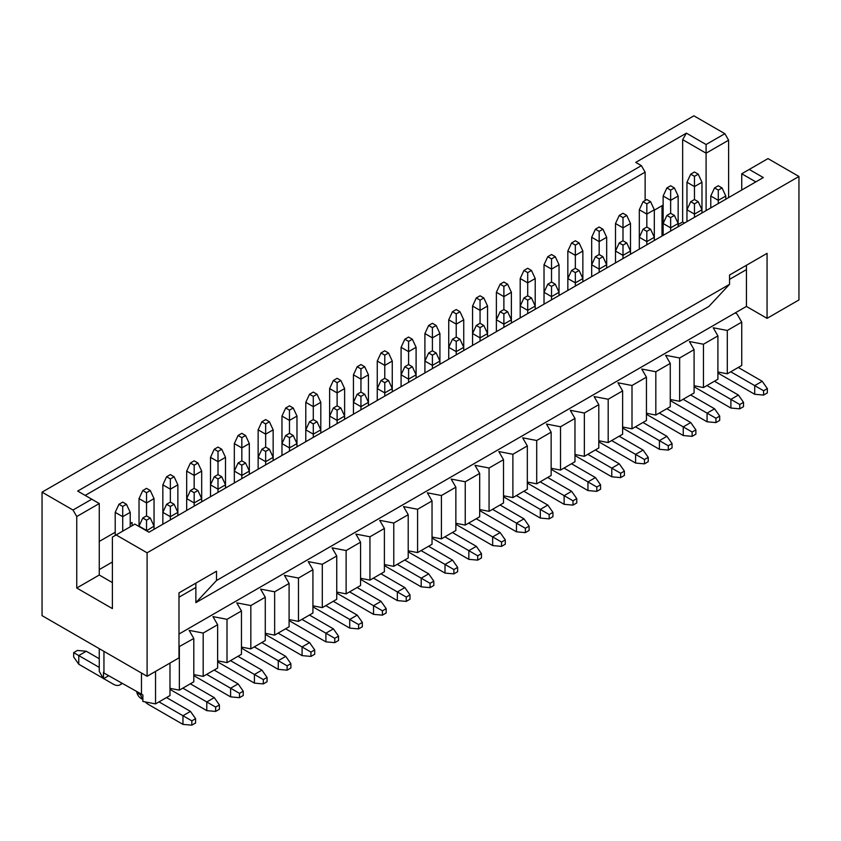 <?xml version="1.0" encoding="UTF-8"?>
<svg xmlns="http://www.w3.org/2000/svg" width="841" height="841" viewBox="0 0 841 841"><rect width="100%" height="100%" fill="white"/><g stroke="black" fill="none" stroke-linecap="round" stroke-linejoin="round"><path stroke-width="1.26" d="M690.713 174.171L694.466 172.006L698.219 174.171L694.466 176.337L690.713 174.171L686.96 182.255L686.96 221.635M686.96 182.255L694.466 186.586L701.972 182.255L701.972 212.973M694.466 176.337L694.466 199.517L690.713 201.682L694.466 203.848L698.219 201.682L694.466 199.517M698.219 201.682L701.972 209.766L694.466 214.098L694.466 217.304M666.892 187.932L670.645 185.766L674.398 187.932L670.645 190.098L666.892 187.932L663.139 196.016L663.139 235.385M663.139 196.016L670.645 200.347L678.151 196.016L678.151 226.723M670.645 190.098L670.645 213.267L666.892 215.433L670.645 217.598L674.398 215.433L678.151 223.517L670.645 227.848L670.645 231.054M643.071 201.682L646.824 199.517L650.577 201.682L646.824 203.848L643.071 201.682L639.318 209.766L639.318 249.136M639.318 209.766L646.824 214.098L654.319 209.766L654.319 240.473M646.824 203.848L646.824 227.028L643.071 229.194L646.824 231.359L650.577 229.194L654.319 237.278L646.824 241.609L646.824 244.805M619.249 215.433L622.992 213.267L626.745 215.433L622.992 217.598L619.249 215.433L615.496 223.517L615.496 262.897M615.496 223.517L622.992 227.848L630.498 223.517L630.498 254.234M622.992 217.598L622.992 240.778L619.249 242.944L622.992 245.109L626.745 242.944L630.498 251.028L622.992 255.359L622.992 258.565M595.417 229.194L599.17 227.028L602.923 229.194L599.17 231.359L595.417 229.194L591.675 237.278L591.675 276.647M591.675 237.278L599.17 241.609L606.676 237.278L606.676 267.985M599.17 231.359L599.17 254.529L595.417 256.694L599.17 258.86L602.923 256.694L606.676 264.778L599.17 269.109L599.17 272.316M571.596 242.944L575.349 240.778L579.102 242.944L575.349 245.109L571.596 242.944L567.843 251.028L567.843 290.408M567.843 251.028L575.349 255.359L582.855 251.028L582.855 281.735M575.349 245.109L575.349 268.29L571.596 270.455L575.349 272.621L579.102 270.455L582.855 278.539L575.349 282.87L575.349 286.066M547.775 256.694L551.528 254.529L555.281 256.694L551.528 258.86L547.775 256.694L544.022 264.778L544.022 304.158M544.022 264.778L551.528 269.109L559.034 264.778L559.034 295.496M551.528 258.86L551.528 282.04L547.775 284.205L551.528 286.371L555.281 284.205L559.034 292.29L551.528 296.621L551.528 299.827M523.954 270.455L527.706 268.29L531.459 270.455L527.706 272.621L523.954 270.455L520.201 278.539L520.201 317.909M520.201 278.539L527.706 282.87L535.212 278.539L535.212 309.246M527.706 272.621L527.706 295.79L523.954 297.956L527.706 300.132L531.459 297.956L535.212 306.04L527.706 310.382L527.706 313.577M500.132 284.205L503.885 282.04L507.628 284.205L503.885 286.371L500.132 284.205L496.379 292.29L496.379 331.669M496.379 292.29L503.885 296.621L511.381 292.29L511.381 322.997M503.885 286.371L503.885 309.551L500.132 311.717L503.885 313.882L507.628 311.717L511.381 319.801L503.885 324.132L503.885 327.338M476.311 297.956L480.053 295.79L483.806 297.956L480.053 300.132L476.311 297.956L472.558 306.04L472.558 345.42M472.558 306.04L480.053 310.382L487.559 306.04L487.559 336.757M480.053 300.132L480.053 323.301L476.311 325.467L480.053 327.633L483.806 325.467L487.559 333.551L480.053 337.882L480.053 341.089M452.479 311.717L456.232 309.551L459.985 311.717L456.232 313.882L452.479 311.717L448.737 319.801L448.737 359.17M448.737 319.801L456.232 324.132L463.738 319.801L463.738 350.508M456.232 313.882L456.232 337.062L452.479 339.228L456.232 341.393L459.985 339.228L463.738 347.312L456.232 351.643L456.232 354.839M428.658 325.467L432.411 323.301L436.164 325.467L432.411 327.633L428.658 325.467L424.905 333.551L424.905 372.931M424.905 333.551L432.411 337.882L439.917 333.551L439.917 364.269M432.411 327.633L432.411 350.813L428.658 352.978L432.411 355.144L436.164 352.978L439.917 361.062L432.411 365.393L432.411 368.6M722.041 187.932L718.288 185.766L714.535 187.932L718.288 190.098L722.041 187.932L725.794 196.016L718.288 200.347L710.782 196.016L710.782 207.874M725.794 196.016L725.794 199.212M718.288 190.098L718.288 203.543M401.083 347.312L404.836 339.228L408.589 337.062L412.342 339.228L408.589 341.393L408.589 364.563L404.836 366.729L408.589 368.894L412.342 366.729L416.095 374.813L408.589 379.144L401.083 374.813L401.083 347.312L408.589 351.643L416.095 347.312L416.095 378.019M214.255 449.252L218.008 447.086L221.751 449.252L218.008 451.428L214.255 449.252L210.502 457.336L210.502 496.716M210.502 457.336L218.008 461.677L225.504 457.336L225.504 488.053M218.008 451.428L218.008 474.597L214.255 476.763L218.008 478.928L221.751 476.763L225.504 484.847L218.008 489.178L218.008 492.384M238.077 435.501L241.83 433.336L245.583 435.501L241.83 437.667L238.077 435.501L234.324 443.585L234.324 482.965M234.324 443.585L241.83 447.917L249.325 443.585L249.325 474.292M241.83 437.667L241.83 460.847L238.077 463.013L241.83 465.178L245.583 463.013L249.325 471.097L241.83 475.428L241.83 478.634M261.898 421.751L265.651 419.585L269.404 421.751L265.651 423.917L261.898 421.751L258.145 429.835L258.145 469.204M258.145 429.835L265.651 434.166L273.157 429.835L273.157 460.542M265.651 423.917L265.651 447.086L261.898 449.252L265.651 451.428L269.404 449.252L273.157 457.336L265.651 461.677L265.651 464.873M285.719 407.99L289.472 405.825L293.225 407.99L289.472 410.156L285.719 407.99L281.966 416.074L281.966 455.454M281.966 416.074L289.472 420.405L296.978 416.074L296.978 446.792M289.472 410.156L289.472 433.336L285.719 435.501L289.472 437.667L293.225 435.501L296.978 443.585L289.472 447.917L289.472 451.123M309.541 394.24L313.294 392.074L317.046 394.24L313.294 396.405L309.541 394.24L305.788 402.324L305.788 441.693M305.788 402.324L313.294 406.655L320.799 402.324L320.799 433.031M313.294 396.405L313.294 419.585L309.541 421.751L313.294 423.917L317.046 421.751L320.799 429.835L313.294 434.166L313.294 437.362M333.372 380.489L337.115 378.324L340.868 380.489L337.115 382.655L333.372 380.489L329.619 388.574L329.619 427.943M329.619 388.574L337.115 392.905L344.621 388.574L344.621 419.281M337.115 382.655L337.115 405.825L333.372 407.99L337.115 410.156L340.868 407.99L344.621 416.074L337.115 420.405L337.115 423.612M357.194 366.729L360.947 364.563L364.689 366.729L360.947 368.894L357.194 366.729L353.441 374.813L353.441 414.192M353.441 374.813L360.947 379.144L368.442 374.813L368.442 405.53M360.947 368.894L360.947 392.074L357.194 394.24L360.947 396.405L364.689 394.24L368.442 402.324L360.947 406.655L360.947 409.861M381.015 352.978L384.768 350.813L388.521 352.978L384.768 355.144L381.015 352.978L377.262 361.062L377.262 400.432M377.262 361.062L384.768 365.393L392.263 361.062L392.263 391.769M384.768 355.144L384.768 378.324L381.015 380.489L384.768 382.655L388.521 380.489L392.263 388.574L384.768 392.905L384.768 396.1M404.836 366.729L401.083 374.813L401.083 386.681M408.589 368.894L408.589 382.35M118.959 504.274L122.712 502.109L126.465 504.274L122.712 506.44L118.959 504.274L115.206 512.358L115.206 535.486M115.206 512.358L122.712 516.689L130.218 512.358L130.218 526.823M122.712 506.44L122.712 531.155M142.781 490.524L146.534 488.358L150.287 490.524L146.534 492.689L142.781 490.524L139.028 498.608L139.028 526.498M139.028 498.608L146.534 502.939L154.04 498.608L154.04 529.315M146.534 492.689L146.534 515.859L142.781 518.024L146.534 520.19L150.287 518.024L146.534 515.859M166.602 476.763L170.355 474.597L174.108 476.763L170.355 478.928L166.602 476.763L162.849 484.847L162.849 524.227M162.849 484.847L170.355 489.178L177.861 484.847L177.861 515.565M170.355 478.928L170.355 502.109L166.602 504.274L170.355 506.44L174.108 504.274L170.355 502.109M190.423 463.013L194.176 460.847L197.929 463.013L194.176 465.178L190.423 463.013L186.681 471.097L186.681 510.466M186.681 471.097L194.176 475.428L201.682 471.097L201.682 501.804M194.176 465.178L194.176 488.358L190.423 490.524L194.176 492.689L197.929 490.524L194.176 488.358M197.929 490.524L201.682 498.608L194.176 502.939L194.176 506.135M174.108 504.274L177.861 512.358L170.355 516.689L170.355 519.896M150.287 518.024L154.04 526.109L146.534 530.829M698.219 174.171L701.972 182.255M694.466 203.848L694.466 214.098L686.96 209.766L690.713 201.682M674.398 215.433L670.645 213.267M670.645 217.598L670.645 227.848L663.139 223.517L666.892 215.433M650.577 229.194L646.824 227.028M646.824 231.359L646.824 241.609L639.318 237.278L643.071 229.194M626.745 242.944L622.992 240.778M622.992 245.109L622.992 255.359L615.496 251.028L619.249 242.944M602.923 256.694L599.17 254.529M599.17 258.86L599.17 269.109L591.675 264.778L595.417 256.694M579.102 270.455L575.349 268.29M575.349 272.621L575.349 282.87L567.843 278.539L571.596 270.455M555.281 284.205L551.528 282.04M551.528 286.371L551.528 296.621L544.022 292.29L547.775 284.205M531.459 297.956L527.706 295.79M527.706 300.132L527.706 310.382L520.201 306.04L523.954 297.956M507.628 311.717L503.885 309.551M503.885 313.882L503.885 324.132L496.379 319.801L500.132 311.717M483.806 325.467L480.053 323.301M480.053 327.633L480.053 337.882L472.558 333.551L476.311 325.467M459.985 339.228L456.232 337.062M456.232 341.393L456.232 351.643L448.737 347.312L452.479 339.228M436.164 325.467L439.917 333.551M459.985 311.717L463.738 319.801M483.806 297.956L487.559 306.04M507.628 284.205L511.381 292.29M531.459 270.455L535.212 278.539M555.281 256.694L559.034 264.778M674.398 187.932L678.151 196.016M650.577 201.682L654.319 209.766M626.745 215.433L630.498 223.517M602.923 229.194L606.676 237.278M579.102 242.944L582.855 251.028M710.782 196.016L714.535 187.932M178.986 597.215L195.869 587.47L195.869 602.64L216.505 580.521L729.546 284.321L729.546 275.028L767.066 253.362L767.066 318.35L798.95 299.932L798.95 176.473L768.001 158.602L749.236 169.43L763.313 177.556L148.973 532.237L134.907 524.111L116.142 534.95L147.101 552.81L798.95 176.473M741.741 190.013L741.741 173.761L755.807 181.887M663.139 205.067L654.319 210.155M684.521 223.044L682.65 221.961L682.65 139.648L686.403 133.151L706.093 144.526L724.858 133.687L693.899 115.827L42.05 492.164L72.999 510.035L91.764 499.207L77.687 491.081L641.378 165.645L645.131 172.142L85.193 495.412M724.858 133.687L728.611 140.195L728.611 197.593M728.611 140.195L706.093 153.188L706.093 210.586M682.65 221.961L678.151 224.558M686.403 133.151L635.754 162.387L641.378 165.645M706.093 144.526L706.093 153.188L682.65 139.648M662.014 205.709L662.014 236.037M746.43 265.283L746.43 306.429L767.066 318.35M749.236 169.43L741.741 173.761M729.546 284.321L708.91 306.429L195.869 602.64M645.131 200.494L645.131 172.142M436.164 352.978L432.411 350.813M412.342 339.228L416.095 347.312M112.389 562.019L99.259 569.599M746.43 306.429L178.986 634.04M729.546 279.359L746.43 269.614M99.259 541.446L115.206 532.237M130.218 523.575L132.09 522.492L132.09 525.741M42.05 492.164L42.05 615.633L147.101 676.28L178.986 657.872L178.986 592.884L216.505 571.228L216.505 580.521M195.869 583.139L195.869 587.47M147.101 552.81L147.101 676.28M408.589 341.393L404.836 339.228M428.658 352.978L424.905 361.062L432.411 365.393L432.411 355.144M112.389 582.603L99.259 575.013L99.259 503.538L76.752 516.532L76.752 588.017L112.389 608.59L112.389 537.115L116.142 534.95M76.752 516.532L72.999 510.035M99.259 575.013L76.752 588.017M91.764 499.207L99.259 503.538M221.751 476.763L218.008 474.597M214.255 476.763L210.502 484.847L218.008 489.178L218.008 478.928M245.583 463.013L241.83 460.847M238.077 463.013L234.324 471.097L241.83 475.428L241.83 465.178M269.404 449.252L265.651 447.086M261.898 449.252L258.145 457.336L265.651 461.677L265.651 451.428M293.225 435.501L289.472 433.336M285.719 435.501L281.966 443.585L289.472 447.917L289.472 437.667M317.046 421.751L313.294 419.585M309.541 421.751L305.788 429.835L313.294 434.166L313.294 423.917M340.868 407.99L337.115 405.825M333.372 407.99L329.619 416.074L337.115 420.405L337.115 410.156M364.689 394.24L360.947 392.074M357.194 394.24L353.441 402.324L360.947 406.655L360.947 396.405M388.521 380.489L384.768 378.324M381.015 380.489L377.262 388.574L384.768 392.905L384.768 382.655M412.342 366.729L408.589 364.563M126.465 504.274L130.218 512.358M150.287 490.524L154.04 498.608M174.108 476.763L177.861 484.847M197.929 463.013L201.682 471.097M221.751 449.252L225.504 457.336M245.583 435.501L249.325 443.585M269.404 421.751L273.157 429.835M293.225 407.99L296.978 416.074M317.046 394.24L320.799 402.324M340.868 380.489L344.621 388.574M364.689 366.729L368.442 374.813M388.521 352.978L392.263 361.062M190.423 490.524L186.681 498.608L194.176 502.939L194.176 492.689M166.602 504.274L162.849 512.358L170.355 516.689L170.355 506.44M142.781 518.024L139.028 526.109L146.534 530.44L146.534 520.19M694.088 385.746L703.465 387.554L717.909 379.207L717.909 335.895L703.465 344.232L689.399 341.52L694.088 349.646L679.644 357.982L665.578 355.28L670.266 363.396L655.822 371.743L641.757 369.031L646.445 377.157L632.001 385.493L617.935 382.781L622.624 390.907L608.18 399.244L594.103 396.542L598.803 404.658L584.358 413.005L570.282 410.292L574.971 418.419L560.527 426.755L546.461 424.043L551.149 432.169L536.705 440.505L522.639 437.804L527.328 445.919L512.884 454.266L498.818 451.554L503.507 459.68L489.063 468.017L474.997 465.315L479.685 473.43L465.241 481.767L451.165 479.065L455.864 487.191L441.42 495.528L427.344 492.815L432.032 500.942L417.588 509.278L403.522 506.576L408.211 514.692L393.767 523.039L379.701 520.327L384.39 528.453L369.945 536.789L355.88 534.077L360.568 542.203L346.124 550.54L332.058 547.838L336.747 555.954L322.303 564.3L308.226 561.588L312.926 569.714L298.481 578.051L284.405 575.339L289.094 583.465L274.65 591.801L260.584 589.099L265.272 597.215L250.828 605.562L236.763 602.85L241.451 610.976L241.451 654.298L237.982 656.295L261.929 670.13L267.06 677.415L263.307 679.581L263.307 683.912L267.06 681.746L267.06 677.415M670.266 399.496L679.644 401.304L694.088 392.968L694.088 349.646M646.445 413.257L655.822 415.055L670.266 406.718L670.266 363.396M622.624 427.007L632.001 428.815L646.445 420.479L646.445 377.157M598.803 440.758L608.18 442.566L622.624 434.229L622.624 390.907M574.971 454.518L584.358 456.327L598.803 447.98L598.803 404.658M551.149 468.269L560.527 470.077L574.971 461.741L574.971 418.419M527.328 482.03L536.705 483.827L551.149 475.491L551.149 432.169M503.507 495.78L512.884 497.588L527.328 489.241L527.328 445.919M479.685 509.53L489.063 511.339L503.507 503.002L503.507 459.68M455.864 523.291L465.241 525.089L479.685 516.752L479.685 473.43M717.909 371.995L727.297 373.793L741.741 365.457L741.741 322.135L727.297 330.471L713.221 327.769L717.909 335.895M432.032 537.042L441.42 538.85L455.864 530.503L455.864 487.191M241.451 647.076L250.828 648.884L265.272 640.537L265.272 597.215M265.272 633.326L274.65 635.123L289.094 626.787L289.094 583.465M289.094 619.565L298.481 621.373L312.926 613.036L312.926 569.714M312.926 605.814L322.303 607.623L336.747 599.276L336.747 555.954M336.747 592.053L346.124 593.862L360.568 585.525L360.568 542.203M360.568 578.303L369.945 580.111L384.39 571.775L384.39 528.453M384.39 564.553L393.767 566.35L408.211 558.014L408.211 514.692M408.211 550.792L417.588 552.6L432.032 544.264L432.032 500.942M99.259 648.663L99.259 671.402L103.485 678.719L108.647 675.743M193.808 674.587L203.186 676.385L217.63 668.048L217.63 624.726L203.186 633.063L189.12 630.361L193.808 638.487L178.986 646.75M169.987 688.337L179.364 690.146L193.808 681.799L193.808 638.487M103.948 651.365L103.948 673.031L142.875 694.96L142.875 701.457L155.543 703.896L169.987 695.56L169.987 663.065M217.63 660.826L227.007 662.634L237.982 656.295M227.007 662.634L227.007 619.312L241.451 610.976M250.828 648.884L250.828 605.562M274.65 635.123L274.65 591.801M298.481 621.373L298.481 578.051M322.303 607.623L322.303 564.3M346.124 593.862L346.124 550.54M369.945 580.111L369.945 536.789M393.767 566.35L393.767 523.039M417.588 552.6L417.588 509.278M441.42 538.85L441.42 495.528M465.241 525.089L465.241 481.767M489.063 511.339L489.063 468.017M512.884 497.588L512.884 454.266M536.705 483.827L536.705 440.505M560.527 470.077L560.527 426.755M584.358 456.327L584.358 413.005M608.18 442.566L608.18 399.244M632.001 428.815L632.001 385.493M655.822 415.055L655.822 371.743M679.644 401.304L679.644 357.982M703.465 387.554L703.465 344.232M203.186 676.385L203.186 633.063M155.543 703.896L155.543 671.402M179.364 690.146L179.364 646.824M141.467 694.687L141.467 673.031M727.297 373.793L727.297 330.471M741.741 322.135L737.052 314.019L735.171 312.936M227.007 619.312L212.941 616.611L217.63 624.726M103.948 673.031L103.485 672.222L103.485 678.719M169.987 689.063A13.267 7.653 -120 0 0 172.237 690.682L206.781 710.634L215.653 711.423L219.406 709.257L219.406 704.926L215.653 707.092L215.653 711.423M206.781 710.634L206.781 701.962L215.653 707.092M219.406 704.926L214.287 697.631L206.781 701.962L182.833 688.138M190.339 683.807L214.287 697.631M193.808 675.312A13.267 7.653 -120 0 0 196.058 676.931L230.602 696.874L239.485 697.673L243.238 695.507L243.238 691.176L239.485 693.341L239.485 697.673M230.602 696.874L230.602 688.211L239.485 693.341M243.238 691.176L238.108 683.88L230.602 688.211L206.655 674.387M214.161 670.056L238.108 683.88M103.296 678.393L78.781 664.243L73.661 656.947L73.661 652.616L77.414 650.45L86.287 651.239L78.781 655.57L73.661 652.616M78.781 664.243L78.781 655.57L99.259 667.397M121.609 683.228A13.267 7.653 60 0 1 119.969 684.847A13.267 7.653 60 0 1 113.335 684.185L103.674 678.613M99.259 658.734L86.287 651.239M481.462 553.63L477.709 555.796L477.709 560.127L481.462 557.961L481.462 553.63L476.342 546.335L468.836 550.666L477.709 555.796M432.032 537.767A13.267 7.653 -120 0 0 434.292 539.386L468.836 559.339L477.709 560.127M468.836 559.339L468.836 550.666L444.889 536.842M452.384 532.511L476.342 546.335M408.211 551.528A13.267 7.653 -120 0 0 410.461 553.147L445.015 573.089L453.888 573.877L457.641 571.712L457.641 567.381L453.888 569.546L453.888 573.877M445.015 573.089L445.015 564.427L453.888 569.546M457.641 567.381L452.521 560.095L445.015 564.427L421.068 550.592M428.563 546.261L452.521 560.095M384.39 565.278A13.267 7.653 -120 0 0 386.639 566.897L421.194 586.839L430.066 587.638L433.819 585.473L433.819 581.142L430.066 583.307L430.066 587.638M421.194 586.839L421.194 578.177L430.066 583.307M433.819 581.142L428.689 573.846L421.194 578.177L397.236 564.353M404.742 560.022L428.689 573.846M360.568 579.039A13.267 7.653 -120 0 0 362.818 580.647L397.362 600.6L406.245 601.389L409.998 599.223L409.998 594.892L406.245 597.057L406.245 601.389M397.362 600.6L397.362 591.938L406.245 597.057M409.998 594.892L404.868 587.596L397.362 591.938L373.415 578.103M380.92 573.772L404.868 587.596M336.747 592.789A13.267 7.653 -120 0 0 338.997 594.408L373.541 614.351L382.424 615.149L386.177 612.973L386.177 608.642L382.424 610.808L382.424 615.149M373.541 614.351L373.541 605.688L382.424 610.808M386.177 608.642L381.047 601.357L373.541 605.688L349.593 591.864M357.099 587.523L381.047 601.357M312.926 606.54A13.267 7.653 -120 0 0 315.175 608.159L349.719 628.101L358.602 628.9L362.345 626.734L362.345 622.403L358.602 624.569L358.602 628.9M349.719 628.101L349.719 619.439L358.602 624.569M362.345 622.403L357.225 615.107L349.719 619.439L325.772 605.615M333.278 601.283L357.225 615.107M289.094 620.301A13.267 7.653 -120 0 0 291.343 621.909L325.898 641.862L334.771 642.65L338.524 640.485L338.524 636.153L334.771 638.319L334.771 642.65M325.898 641.862L325.898 633.199L334.771 638.319M338.524 636.153L333.404 628.868L325.898 633.199L301.951 619.365M309.446 615.034L333.404 628.868M265.272 634.051A13.267 7.653 -120 0 0 267.522 635.67L302.077 655.612L310.949 656.411L314.702 654.245L314.702 649.904L310.949 652.08L310.949 656.411M302.077 655.612L302.077 646.95L310.949 652.08M314.702 649.904L309.583 642.619L302.077 646.95L278.129 633.126M285.625 628.795L309.583 642.619M241.451 647.801A13.267 7.653 -120 0 0 243.701 649.42L278.255 669.373L287.128 670.161L290.881 667.996L290.881 663.665L287.128 665.83L287.128 670.161M278.255 669.373L278.255 660.7L287.128 665.83M290.881 663.665L285.751 656.369L278.255 660.7L254.297 646.876M261.803 642.545L285.751 656.369M217.63 661.562A13.267 7.653 -120 0 0 219.879 663.171L254.424 683.123L263.307 683.912M254.424 683.123L254.424 674.461L263.307 679.581M230.476 660.627L254.424 674.461L261.929 670.13M767.339 392.915L767.339 388.584L763.586 390.75L763.586 395.081L767.339 392.915M717.909 372.721A13.267 7.653 -120 0 0 720.169 374.34L754.713 394.282L763.586 395.081M767.339 388.584L762.219 381.288L754.713 385.62L763.586 390.75M754.713 394.282L754.713 385.62L730.766 371.796M738.272 367.464L762.219 381.288M505.283 544.211L505.283 539.88L501.541 542.046L501.541 546.377L505.283 544.211M455.864 524.017A13.267 7.653 -120 0 0 458.114 525.636L492.658 545.578L501.541 546.377M505.283 539.88L500.164 532.584L492.658 536.915L501.541 542.046M492.658 545.578L492.658 536.915L468.71 523.091M476.216 518.76L500.164 532.584M529.115 530.45L529.115 526.119L525.362 528.285L525.362 532.616L529.115 530.45M479.685 510.266A13.267 7.653 -120 0 0 481.935 511.875L516.479 531.827L525.362 532.616M529.115 526.119L523.985 518.834L516.479 523.165L525.362 528.285M516.479 531.827L516.479 523.165L492.532 509.331M500.038 504.999L523.985 518.834M552.936 516.7L552.936 512.369L549.184 514.534L549.184 518.865L552.936 516.7M503.507 496.505A13.267 7.653 -120 0 0 505.756 498.124L540.311 518.077L549.184 518.865M552.936 512.369L547.806 505.073L540.311 509.404L549.184 514.534M540.311 518.077L540.311 509.404L516.353 495.58M523.859 491.249L547.806 505.073M576.758 502.95L576.758 498.608L573.005 500.784L573.005 505.115L576.758 502.95M527.328 482.755A13.267 7.653 -120 0 0 529.578 484.374L564.132 504.316L573.005 505.115M576.758 498.608L571.628 491.323L564.132 495.654L573.005 500.784M564.132 504.316L564.132 495.654L540.174 481.83M547.68 477.499L571.628 491.323M600.579 489.189L600.579 484.858L596.826 487.023L596.826 491.354L600.579 489.189M551.149 469.005A13.267 7.653 -120 0 0 553.399 470.613L587.954 490.566L596.826 491.354M600.579 484.858L595.46 477.572L587.954 481.904L596.826 487.023M587.954 490.566L587.954 481.904L564.006 468.069M571.502 463.738L595.46 477.572M624.4 475.438L624.4 471.107L620.647 473.273L620.647 477.604L624.4 475.438M574.971 455.244A13.267 7.653 -120 0 0 577.231 456.863L611.775 476.805L620.647 477.604M624.4 471.107L619.281 463.812L611.775 468.143L620.647 473.273M611.775 476.805L611.775 468.143L587.827 454.319M595.323 449.988L619.281 463.812M648.222 461.677L648.222 457.346L644.479 459.512L644.479 463.854L648.222 461.677M598.803 441.493A13.267 7.653 -120 0 0 601.052 443.112L635.596 463.055L644.479 463.854M648.222 457.346L643.102 450.061L635.596 454.392L644.479 459.512M635.596 463.055L635.596 454.392L611.649 440.568M619.155 436.227L643.102 450.061M672.054 447.927L672.054 443.596L668.301 445.762L668.301 450.093L672.054 447.927M622.624 427.743A13.267 7.653 -120 0 0 624.874 429.352L659.418 449.304L668.301 450.093M672.054 443.596L666.924 436.3L659.418 440.642L668.301 445.762M659.418 449.304L659.418 440.642L635.47 426.808M642.976 422.476L666.924 436.3M695.875 434.177L695.875 429.846L692.122 432.011L692.122 436.342L695.875 434.177M646.445 413.982A13.267 7.653 -120 0 0 648.695 415.601L683.249 435.543L692.122 436.342M695.875 429.846L690.745 422.55L683.249 426.881L692.122 432.011M683.249 435.543L683.249 426.881L659.291 413.057M666.797 408.726L690.745 422.55M719.696 420.416L719.696 416.085L715.943 418.25L715.943 422.581L719.696 420.416M670.266 400.232A13.267 7.653 -120 0 0 672.516 401.851L707.071 421.793L715.943 422.581M719.696 416.085L714.566 408.8L707.071 413.131L715.943 418.25M707.071 421.793L707.071 413.131L683.113 399.296M690.619 394.965L714.566 408.8M743.518 406.666L743.518 402.334L739.765 404.5L739.765 408.831L743.518 406.666M694.088 386.482A13.267 7.653 -120 0 0 696.337 388.09L730.892 408.043L739.765 408.831M743.518 402.334L738.398 395.039L730.892 399.37L739.765 404.5M730.892 408.043L730.892 399.37L706.945 385.546M714.44 381.215L738.398 395.039M145.167 701.899A13.267 7.653 -120 0 0 148.405 704.443L182.96 724.385L191.832 725.173L195.585 723.008L195.585 718.677L191.832 720.842L191.832 725.173M182.96 724.385L182.96 715.723L191.832 720.842M195.585 718.677L190.465 711.391L182.96 715.723L159.012 701.888M140.132 693.92A13.267 7.653 -120 0 0 142.875 699.155M166.507 697.557L190.465 711.391M137.304 692.29A9.945 5.74 0 0 0 139.501 694.203A9.945 5.74 0 0 0 140.426 694.677M136.757 691.964A9.945 9.945 0 0 0 142.875 699.397M122.187 683.554L119.969 684.847"/></g></svg>
